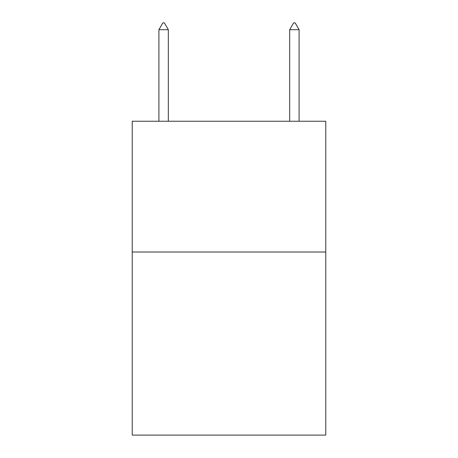 <?xml version="1.0" encoding="UTF-8"?>
<svg xmlns="http://www.w3.org/2000/svg" width="458" height="458" viewBox="0 0 458 458"><rect width="100%" height="100%" fill="white"/><g stroke="black" fill="none" stroke-linecap="round" stroke-linejoin="round"><path stroke-width="0.69" d="M325.775 252.014L325.775 435.1L132.225 435.1L132.225 121.244L325.775 121.244L325.775 252.014L132.225 252.014M168.321 29.701L164.399 22.9L162.83 22.9L158.903 29.701L168.321 29.701L168.321 121.244M158.903 29.701L158.903 121.244M293.601 22.9L295.17 22.9L299.097 29.701L289.679 29.701L293.601 22.9M299.097 121.244L299.097 29.701M289.679 121.244L289.679 29.701"/></g></svg>
